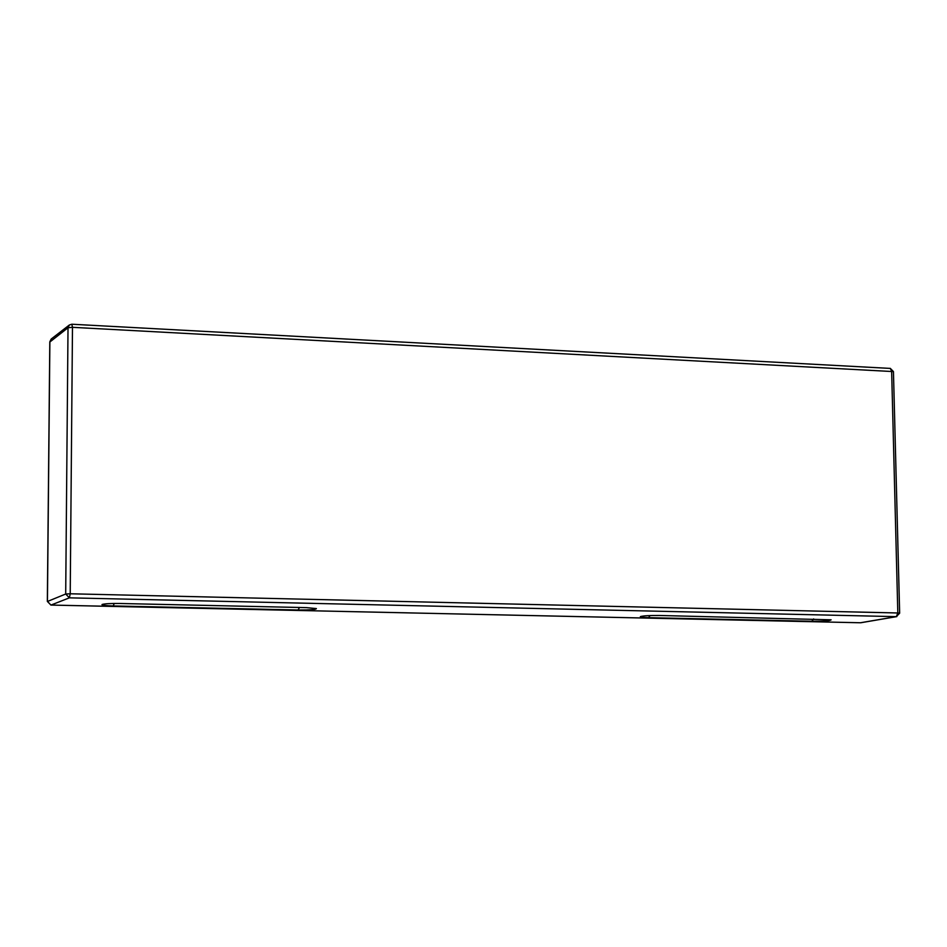 <?xml version="1.0" encoding="UTF-8"?>
<svg xmlns="http://www.w3.org/2000/svg" width="947" height="947" viewBox="0 0 947 947"><rect width="100%" height="100%" fill="white"/><g stroke="black" fill="none" stroke-linecap="round" stroke-linejoin="round"><path stroke-width="1.42" d="M306.402 607.631L316.393 608.578C316.038 609.596 309.953 610.069 298.127 609.998L113.202 605.938C105.235 605.701 101.507 605.228 102.027 604.506C104.501 603.713 110.491 603.381 119.997 603.488L306.402 607.631M648.6 617.681C642.646 617.515 639.923 617.16 640.409 616.604C643.25 615.775 649.595 615.396 659.455 615.479L831.111 619.812C830.223 620.806 823.772 621.291 811.78 621.256L648.6 617.681L650.056 615.562M49.883 341.974L68.018 327.745L72.481 327.319L71.854 324.229L69.356 324.999L68.018 327.745L65.698 594.018L69.368 597.841L70.22 593.781L65.698 594.018L47.433 601.475M897.815 612.981L896.312 616.651L899.65 613.194L897.815 612.981L70.22 593.781L72.481 327.319L893.447 371.603L890.263 368.347L891.636 371.188L897.815 612.981M50.866 605.05L47.433 601.333L49.883 341.713L51.197 339.038L49.8 341.843L47.35 601.404L50.937 605.074L860.196 622.759M889.979 368.395L71.854 324.229L69.356 324.999L51.197 339.038M860.456 622.759L51.008 605.062L69.368 597.841L896.312 616.651L860.456 622.759M298.127 609.998L299.441 607.477M113.202 605.938L114.244 603.464M811.78 621.256L813.639 618.912M860.965 622.724L896.821 616.604M899.65 613.194L893.447 371.603"/></g></svg>

